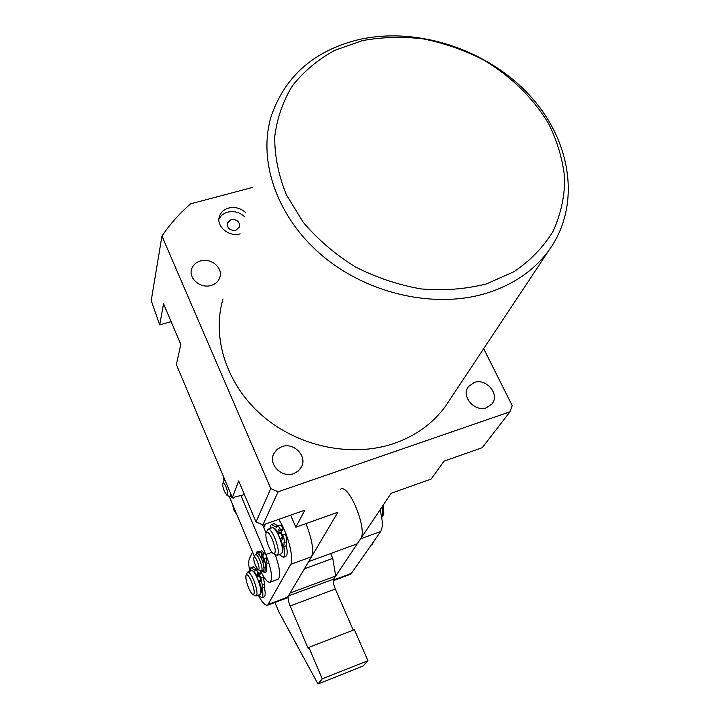 <?xml version="1.0" encoding="UTF-8"?>
<svg xmlns="http://www.w3.org/2000/svg" width="720" height="720" viewBox="0 0 720 720"><rect width="100%" height="100%" fill="white"/><g stroke="black" fill="none" stroke-linecap="round" stroke-linejoin="round"><path stroke-width="1.08" d="M362.259 40.662L334.791 50.31C318.069 59.49 303.993 71.244 292.563 85.572C282.969 101.151 277.011 118.287 274.698 136.989C274.644 156.213 278.55 175.5 286.407 194.859L303.318 222.399C317.916 239.553 335.214 254.367 355.212 266.841C376.299 277.587 398.295 284.949 421.182 288.936C443.997 290.826 465.714 289.161 486.333 283.941L514.062 271.674C530.253 260.631 543.204 247.275 552.924 231.615C560.565 215.001 564.516 197.442 564.768 178.929C562.914 160.281 557.622 142.065 548.901 124.272C533.637 98.352 510.84 76.041 483.201 59.733C464.067 50.013 444.087 43.074 423.27 38.898C402.363 36.432 382.023 37.017 362.259 40.662M487.26 292.986C435.978 309.051 369.162 294.588 323.334 256.545C277.479 218.493 257.526 161.667 271.152 116.397C284.868 76.365 313.929 50.796 358.326 39.708C416.592 26.262 486.648 49.149 529.047 94.716C571.464 140.166 581.67 205.191 548.82 250.488C534.195 270.324 513.675 284.49 487.26 292.986M245.763 212.697C240.84 208.188 235.134 206.64 228.654 208.053C223.713 209.52 220.59 212.463 219.276 216.891C216.216 226.629 229.248 237.267 240.174 233.892M244.683 216.774C239.787 212.274 234.117 210.735 227.664 212.157C223.497 213.354 220.581 215.721 218.925 219.249M235.854 230.319L239.679 226.782C239.787 221.634 236.907 219.24 231.03 219.618L227.169 223.227C227.124 228.357 230.022 230.715 235.854 230.319M223.02 298.944C211.419 337.905 226.773 385.29 262.926 416.187C299.07 447.075 352.35 457.839 394.272 443.385C415.863 435.753 432.918 423.405 445.428 406.35L449.919 399.582M200.448 260.919C210.834 257.571 223.083 267.723 219.951 277.119C218.655 281.223 215.739 283.995 211.185 285.426C200.979 288.792 188.757 278.991 191.475 269.667C192.69 265.311 195.678 262.395 200.448 260.919M281.844 446.652C293.967 441.972 307.764 456.507 301.302 467.253L298.134 471.114L293.661 473.616C281.808 478.296 268.029 464.373 273.807 453.645L277.065 449.37L281.844 446.652M474.129 382.491C486.252 377.739 500.283 394.623 491.904 404.01L486.585 407.691C474.624 412.479 460.566 395.982 468.468 386.541L474.129 382.491M262.881 524.943L304.803 510.183L295.839 527.202L337.896 512.244L308.682 561.591L357.291 543.798L391.095 493.308L431.1 479.079L444.123 461.106L482.247 447.687L509.985 411.795L278.091 491.805L262.881 524.943L256.023 521.919L270.792 488.583L161.955 236.052C170.082 224.064 179.64 213.327 190.611 203.832L252.414 187.47M509.985 411.795L512.217 405.639L483.687 348.678M270.792 488.583L278.091 491.805M161.955 236.052L151.227 300.555L159.687 324.882L171.144 321.66M256.023 521.919L238.662 480.978L232.344 497.655L244.44 494.604M232.344 497.655L176.382 364.563L180.801 344.457L163.566 303.795L159.687 324.882M295.839 527.202L290.628 515.169M262.935 556.704L264.051 559.17L262.935 556.704M262.647 524.844L266.067 532.881M275.238 554.625C279.882 567.99 280.863 576.18 278.19 579.195L277.866 579.312M223.974 480.735L223.011 475.452M254.412 556.416L229.23 496.467M240.885 495.504L265.842 554.517C271.458 569.223 272.889 578.439 270.126 582.156C267.723 582.777 264.537 579.042 260.586 570.942M330.651 553.554L332.766 558.378L335.7 576.036L333.657 579.087C332.874 581.013 333.432 584.316 335.313 589.005L353.25 630.135M335.7 576.036L290.079 593.028L288.315 595.998C287.667 597.888 288.279 601.218 290.16 605.979L308.133 648.414L308.889 647.37L354.402 629.694L367.929 660.681L363.078 666.018L317.988 684L278.883 611.937L274.905 602.478M308.889 647.37L322.236 678.861L317.988 684M304.425 568.791L332.766 558.378M367.929 660.681L322.236 678.861M281.259 532.737L282.483 535.41L281.259 532.737M259.74 575.514L260.847 577.989L259.74 575.514M249.777 571.275C248.562 565.227 248.436 561.051 249.39 558.756L252.54 551.961M305.937 523.611C312.066 539.163 313.947 550.197 311.562 556.731L287.622 597.177L286.407 598.185M278.658 519.39C287.154 531.324 294.552 558.972 290.745 564.327L267.633 605.187C265.347 605.907 262.224 602.559 258.264 595.152M263.826 527.607L265.482 524.025M383.193 505.116L383.778 513.549L382.761 516.141L382.212 506.583M381.708 517.491L382.761 516.141M268.749 546.561C270.531 550.647 272.169 553.059 273.654 553.797C276.111 553.275 275.661 548.451 272.304 539.325C269.442 533.142 267.372 530.973 266.094 532.818C265.392 535.734 266.283 540.324 268.749 546.561M266.148 532.683L267.957 529.227C269.739 528.831 272.016 531.702 274.779 537.84C278.298 547.02 279.153 552.816 277.335 555.21L275.94 554.976M281.295 553.779L281.52 553.698C283.365 551.295 282.519 545.508 279 536.337C276.228 530.208 273.942 527.346 272.142 527.742L268.182 529.146M282.591 537.336L280.71 533.187M232.452 504.126L234.081 510.597L236.763 514.395M255.465 565.497L258.291 569.772C259.605 569.448 259.308 566.685 257.4 561.492C255.771 557.91 254.601 556.605 253.89 557.595C253.512 559.224 254.034 561.861 255.465 565.497M253.917 557.523L255.447 554.427C256.554 554.202 257.985 556.092 259.758 560.088C261.99 565.947 262.566 569.628 261.486 571.122L260.676 570.987M263.376 570.429L263.502 570.384C264.6 568.89 264.024 565.209 261.792 559.35C260.019 555.363 258.579 553.473 257.472 553.698L255.573 554.382M263.943 560.457L262.395 557.073M349.947 574.461L351.387 573.381L380.7 531.495C383.004 527.553 382.779 520.344 380.016 509.859M288.315 595.998L333.657 579.087L360.621 538.821C367.92 530.163 348.93 483.336 340.605 489.195M372.015 544.698L374.544 540.288M224.379 491.364L226.944 495.252C228.231 494.865 227.925 492.057 226.017 486.81C224.532 483.516 223.461 482.337 222.804 483.273C222.417 484.965 222.939 487.665 224.379 491.364M230.535 493.344L230.049 496.62L229.275 496.485M222.84 483.192L224.01 480.654L225.045 480.276M248.544 587.664C250.227 591.606 251.73 593.91 253.044 594.585C255.015 594.09 254.511 589.761 251.514 581.607C248.949 575.883 247.113 573.759 246.024 575.253C245.457 577.755 246.294 581.895 248.544 587.664M246.069 575.154L247.653 572.049C249.192 571.761 251.226 574.506 253.764 580.284C256.923 588.618 257.769 593.811 256.302 595.863L255.249 595.701M259.983 594.495L260.145 594.441C261.639 592.38 260.802 587.187 257.643 578.871C255.096 573.093 253.053 570.357 251.505 570.654L247.815 571.986M260.532 578.61L259.29 575.892M233.595 497.34L233.046 498.177L230.598 496.44M235.152 496.944L234.468 497.691M261.207 557.505L263.232 556.101L261.207 557.505L258.102 554.175M264.06 569.097L262.899 561.501L264.312 560.322M263.295 560.691L264.474 562.023L264.375 558.522L265.5 564.435L264.933 572.166L264.528 572.607L262.026 570.924M264.375 558.522L266.004 557.928L267.129 563.85L265.338 564.633M256.257 554.13L256.986 551.772L259.632 553.032L260.271 551.385L262.674 554.499L264.303 553.914L262.269 555.318L261.18 553.905L261.603 556.686M266.697 564.138L266.553 571.572L265.977 572.076M262.881 555.102L263.232 556.101M262.674 554.499L262.269 555.318M260.352 551.358L261.9 550.8L264.303 553.914M257.148 551.709L258.606 551.187L260.046 551.682M257.292 576.621L259.614 575.766L260.082 574.839L257.76 575.685L257.292 576.621C255.555 573.156 254.115 571.32 252.954 571.095M260.82 593.217L261.027 592.929C261.765 590.859 261.162 586.953 259.209 581.211L260.82 579.87M259.686 580.284L261.027 581.85L260.433 578.799L260.91 577.872L262.233 584.739L262.035 588.303C262.998 592.695 263.124 595.647 262.413 597.141L261.882 597.717L258.255 595.134M260.91 577.872L263.25 577.017L264.564 583.884L264.366 587.448C265.32 591.84 265.437 594.792 264.717 596.286L263.979 596.934M249.948 571.212L250.938 567.612L255.546 570.681L256.176 569.529L258.975 573.246L261.297 572.4L260.838 573.336L258.507 574.191L257.256 572.535L257.76 575.685M251.154 567.54L253.242 566.784L256.851 569.286M259.695 573.75L260.082 574.839M258.975 573.246L258.507 574.191M278.577 533.943L281.106 533.043L281.664 531.927L279.135 532.827L278.577 533.943C276.786 530.487 275.238 528.588 273.924 528.237M282.366 552.267L282.564 551.97C283.455 549.54 282.843 545.184 280.71 538.911L281.268 537.804L282.627 537.318M281.268 537.804L282.789 539.415L282.168 536.031L282.735 534.915C284.139 538.461 284.607 540.999 284.13 542.547L283.833 546.606C284.85 551.475 284.931 554.796 284.076 556.569L283.383 557.325L279.144 554.562M282.735 534.915L285.282 534.006C286.686 537.552 287.145 540.09 286.668 541.638L286.353 545.697C287.37 550.566 287.442 553.887 286.587 555.66L285.597 556.515M270.225 528.426L270.747 525.357L271.512 524.484L276.651 527.445L277.461 526.032C278.289 525.843 279.333 527.139 280.593 529.911L283.131 529.011L282.564 530.136L280.026 531.036L278.64 529.308L279.135 532.827M271.809 524.376L274.014 523.602L277.902 525.87M281.205 530.622L281.664 531.927M280.593 529.911L280.026 531.036M277.569 525.987L279.999 525.132C280.827 524.943 281.88 526.239 283.131 529.011M271.953 552.312L265.842 554.517M335.313 589.005L290.16 605.979M287.622 597.177L268.461 604.332M311.562 556.731L290.745 564.327M333.333 580.122L351.387 573.381M360.621 538.821L380.7 531.495M264.924 567.135L266.553 566.55M258.822 552.645L259.947 552.24M262.035 588.303L264.366 587.448M254.322 569.871L256.644 569.034M262.071 584.937L264.402 584.082M283.833 546.606L286.353 545.697M275.292 526.662L277.812 525.771M283.932 542.79L286.47 541.881M467.964 387.279L468.468 386.541M273.384 454.662L273.807 453.645M191.358 270.234L191.475 269.667M548.82 250.488L445.428 406.35M219.15 217.449L219.276 216.891M278.19 579.195L270.126 582.156M286.74 598.059L267.633 605.187M273.654 553.797L276.381 555.21M281.52 553.698L277.335 555.21M258.291 569.772L260.928 571.122M263.502 570.384L261.486 571.122M333.288 580.68L350.343 574.317M371.259 544.977L372.411 544.554M226.944 495.252L229.527 496.62M231.678 496.062L230.049 496.62M253.044 594.585L255.573 595.863M260.145 594.441L256.302 595.863M233.046 498.177L234.639 497.628M264.528 572.607L266.139 572.022M265.311 564.642L266.94 564.048M261.882 597.717L264.186 596.862M256.248 569.502L257.454 569.07M283.383 557.325L285.885 556.416"/></g></svg>
